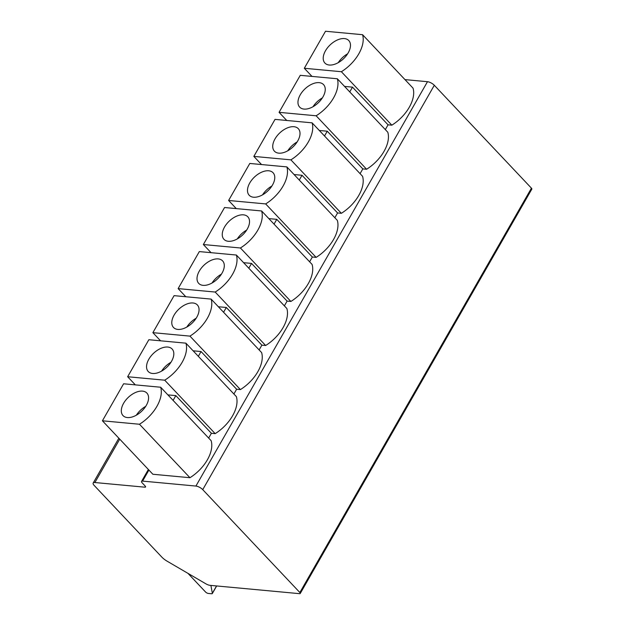 <?xml version="1.0" encoding="UTF-8"?>
<svg xmlns="http://www.w3.org/2000/svg" width="625" height="625" viewBox="0 0 625 625"><rect width="100%" height="100%" fill="white"/><g stroke="black" fill="none" stroke-linecap="round" stroke-linejoin="round"><path stroke-width="0.94" d="M189.938 477.711L152.875 474.258L102.414 420.797L139.477 424.25L189.938 477.711A31.719 18.617 -43.3 0 0 211.141 440.695L160.672 387.234A31.719 18.617 136.7 0 1 139.477 424.25M404.969 79.609L427.484 81.703A5.469 2.031 29.8 0 1 434.305 85.281L531.438 188.172A2.188 0.812 29.8 0 1 531.82 189.117L300.242 593.469A2.188 0.812 -150.2 0 0 299.859 592.523L202.734 489.633A5.469 2.031 -150.2 0 0 195.906 486.062L142.586 481.102A3.281 1.219 -150.2 0 0 141.562 481.398A3.281 1.219 -150.2 0 0 142.141 482.82L145.18 486.039A2.188 0.812 29.8 0 1 145.562 486.984A2.188 0.812 29.8 0 1 144.883 487.188L94.883 482.531A5.469 2.031 -150.2 0 0 93.18 483.039A5.469 2.031 -150.2 0 0 94.141 485.398L161.828 557.102A10.938 4.062 -150.2 0 0 167.148 561.203L205.867 583.82A5.469 2.031 -150.2 0 0 210.023 585.336L299.562 593.672A2.188 0.812 -150.2 0 0 300.242 593.469M208.656 438.062L211.391 433.289L175.828 395.609L167.883 394.875M135.336 384.875L127.648 376.734L148.852 339.719L185.914 343.164L236.375 396.625A31.719 18.617 -43.3 0 1 215.172 433.641L211.391 433.289M233.898 394L236.633 389.227L201.062 351.547L193.117 350.805M160.57 340.812L152.883 332.664L174.086 295.648L211.148 299.102L261.609 352.562A31.719 18.617 -43.3 0 1 240.414 389.578L236.633 389.227M259.133 349.93L261.867 345.156L226.297 307.477L218.359 306.742M185.812 296.742L178.125 288.602L199.32 251.586L236.383 255.031L286.852 308.492A31.719 18.617 -43.3 0 1 265.648 345.508L261.867 345.156M284.367 305.867L287.102 301.086L251.539 263.414L243.594 262.672M211.047 252.672L203.359 244.531L224.562 207.516L261.625 210.969L312.086 264.422A31.719 18.617 -43.3 0 1 290.891 301.445L287.102 301.086M309.609 261.797L312.344 257.023L276.773 219.344L268.836 218.602M236.281 208.609L228.602 200.469L249.797 163.453L286.859 166.898L337.32 220.359A31.719 18.617 -43.3 0 1 316.125 257.375L312.344 257.023M334.844 217.734L337.578 212.953L302.016 175.281L294.07 174.539M261.523 164.539L253.836 156.398L275.031 119.383L312.094 122.836L362.562 176.289A31.719 18.617 -43.3 0 1 341.359 213.305L337.578 212.953M360.078 173.664L362.82 168.891L327.25 131.211L319.305 130.469M286.758 120.477L279.07 112.336L300.273 75.32L337.336 78.766L387.797 132.227A31.719 18.617 -43.3 0 1 366.602 169.242L362.82 168.891M385.32 129.602L388.055 124.82L352.484 87.141L344.547 86.406M311.992 76.406L304.312 68.266L325.508 31.25L362.57 34.703L413.039 88.156A31.719 18.617 -43.3 0 1 391.836 125.172L388.055 124.82M102.414 420.797L123.609 383.781L160.672 387.234M304.312 68.266L341.375 71.719A31.719 18.617 -43.3 0 0 362.57 34.703M391.836 125.172L341.375 71.719M349.75 91.922L352.484 87.141M337.336 78.766A31.719 18.617 136.7 0 1 316.133 115.781L366.602 169.242M279.07 112.336L316.133 115.781M324.516 135.984L327.25 131.211M312.094 122.836A31.719 18.617 136.7 0 1 290.898 159.852L341.359 213.305M253.836 156.398L290.898 159.852M299.273 180.055L302.016 175.281M286.859 166.898A31.719 18.617 136.7 0 1 265.664 203.914L316.125 257.375M228.602 200.469L265.664 203.914M274.039 224.117L276.773 219.344M261.625 210.969A31.719 18.617 136.7 0 1 240.422 247.984L290.891 301.445M203.359 244.531L240.422 247.984M248.805 268.188L251.539 263.414M236.383 255.031A31.719 18.617 136.7 0 1 215.188 292.047L265.648 345.508M178.125 288.602L215.188 292.047M223.563 312.258L226.297 307.477M211.148 299.102A31.719 18.617 136.7 0 1 189.945 336.117L240.414 389.578M152.883 332.664L189.945 336.117M198.328 356.32L201.062 351.547M185.914 343.164A31.719 18.617 136.7 0 1 164.711 380.188L215.172 433.641M127.648 376.734L164.711 380.188M173.094 400.391L175.828 395.609M329.273 65.023A16.406 9.625 -43.3 0 0 346.086 55.945A16.406 9.625 -43.3 0 0 348.773 40.539A16.406 9.625 -43.3 0 0 344.414 38.578A16.406 9.625 -43.3 0 0 327.609 47.656A16.406 9.625 -43.3 0 0 324.914 63.062A16.406 9.625 -43.3 0 0 329.273 65.023M304.039 109.086A16.406 9.625 -43.3 0 0 320.844 100.016A16.406 9.625 -43.3 0 0 323.539 84.602A16.406 9.625 -43.3 0 0 319.18 82.648A16.406 9.625 -43.3 0 0 302.367 91.719A16.406 9.625 -43.3 0 0 299.672 107.133A16.406 9.625 -43.3 0 0 304.039 109.086M278.797 153.156A16.406 9.625 -43.3 0 0 295.609 144.078A16.406 9.625 -43.3 0 0 298.305 128.672A16.406 9.625 -43.3 0 0 293.938 126.711A16.406 9.625 -43.3 0 0 277.133 135.789A16.406 9.625 -43.3 0 0 274.438 151.195A16.406 9.625 -43.3 0 0 278.797 153.156M253.562 197.219A16.406 9.625 -43.3 0 0 270.367 188.148A16.406 9.625 -43.3 0 0 273.062 172.734A16.406 9.625 -43.3 0 0 268.703 170.781A16.406 9.625 -43.3 0 0 251.891 179.852A16.406 9.625 -43.3 0 0 249.203 195.266A16.406 9.625 -43.3 0 0 253.562 197.219M228.32 241.289A16.406 9.625 -43.3 0 0 245.133 232.211A16.406 9.625 -43.3 0 0 247.828 216.805A16.406 9.625 -43.3 0 0 243.469 214.844A16.406 9.625 -43.3 0 0 226.656 223.922A16.406 9.625 -43.3 0 0 223.961 239.328A16.406 9.625 -43.3 0 0 228.32 241.289M203.086 285.352A16.406 9.625 -43.3 0 0 219.898 276.281A16.406 9.625 -43.3 0 0 222.586 260.867A16.406 9.625 -43.3 0 0 218.227 258.914A16.406 9.625 -43.3 0 0 201.422 267.984A16.406 9.625 -43.3 0 0 198.727 283.398A16.406 9.625 -43.3 0 0 203.086 285.352M177.852 329.422A16.406 9.625 -43.3 0 0 194.656 320.344A16.406 9.625 -43.3 0 0 197.352 304.938A16.406 9.625 -43.3 0 0 192.992 302.984A16.406 9.625 -43.3 0 0 176.18 312.055A16.406 9.625 -43.3 0 0 173.492 327.461A16.406 9.625 -43.3 0 0 177.852 329.422M152.609 373.484A16.406 9.625 -43.3 0 0 169.422 364.414A16.406 9.625 -43.3 0 0 172.117 349.008A16.406 9.625 -43.3 0 0 167.758 347.047A16.406 9.625 -43.3 0 0 150.945 356.125A16.406 9.625 -43.3 0 0 148.25 371.531A16.406 9.625 -43.3 0 0 152.609 373.484M127.375 417.555A16.406 9.625 -43.3 0 0 144.188 408.477A16.406 9.625 -43.3 0 0 146.875 393.07A16.406 9.625 -43.3 0 0 142.516 391.117A16.406 9.625 -43.3 0 0 125.711 400.188A16.406 9.625 -43.3 0 0 123.016 415.594A16.406 9.625 -43.3 0 0 127.375 417.555M347.602 53.82A16.406 9.625 -43.3 0 0 338.242 62.656M322.367 97.891A16.406 9.625 -43.3 0 0 313.008 106.727M297.133 141.953A16.406 9.625 -43.3 0 0 287.773 150.789M271.891 186.023A16.406 9.625 -43.3 0 0 262.531 194.859M246.656 230.094A16.406 9.625 -43.3 0 0 237.297 238.922M221.414 274.156A16.406 9.625 -43.3 0 0 212.055 282.992M196.18 318.227A16.406 9.625 -43.3 0 0 186.82 327.062M170.945 362.289A16.406 9.625 -43.3 0 0 161.586 371.125M145.703 406.359A16.406 9.625 -43.3 0 0 136.344 415.195M210.891 585.422L212.352 593.289A2.188 0.812 29.8 0 1 212.32 593.547A2.188 0.812 29.8 0 1 211.641 593.75L208.297 593.438A2.188 0.812 29.8 0 1 205.562 592.008L187.953 573.352M427.484 81.703L195.906 486.062M148.906 470.055L142.586 481.102M531.438 188.172L299.859 592.523M119.734 439.148L94.883 482.531M145.391 486.297L144.883 487.188M212.352 593.289L216.555 585.945M434.305 85.281L202.734 489.633M141.562 481.398L148.375 469.492M93.18 483.039L118.852 438.211M212.32 593.547L216.664 585.953"/></g></svg>
